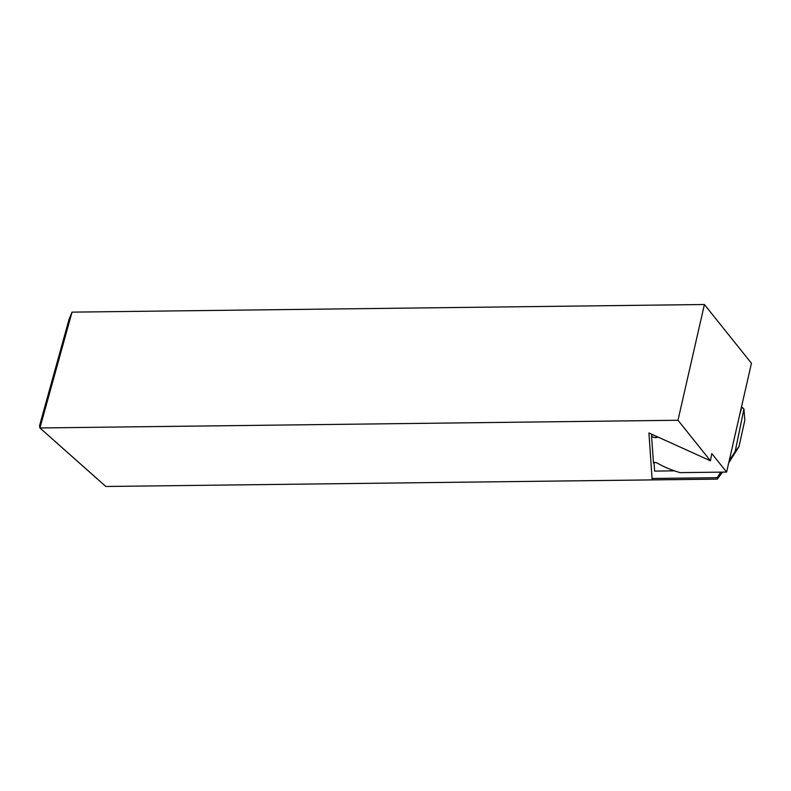 <?xml version="1.0" encoding="UTF-8"?>
<svg xmlns="http://www.w3.org/2000/svg" width="791" height="791" viewBox="0 0 791 791"><rect width="100%" height="100%" fill="white"/><g stroke="black" fill="none" stroke-linecap="round" stroke-linejoin="round"><path stroke-width="1.19" d="M658.428 437.255A44.118 16.641 -164.5 0 0 655.798 437.591A2.591 0.979 15.5 0 1 653.099 437.166A2.591 0.979 15.5 0 1 651.527 435.89L651.962 434.328M653.475 462.814L651.527 435.89M653.406 463.061A2.591 0.979 15.5 0 1 653.425 462.933A2.591 0.979 15.5 0 1 654.997 462.468A2.591 0.979 15.5 0 1 657.578 463.249A44.118 16.641 -164.5 0 0 680.112 472.632L726.613 472.069L711.811 453.579L710.427 460.777L677.986 420.258L39.916 427.961L105.826 486.485L652.17 479.9L648.917 432.954L710.427 460.777M654.019 462.517L654.612 471.09L674.476 470.853M677.986 420.258L704.405 304.515L751.45 363.267L726.613 472.069M704.405 304.515L72.03 312.138L39.916 427.961L39.55 425.716L69.104 319.168L72.03 312.138M652.249 434.457A2.591 0.979 -164.5 0 0 654.978 435.693M728.689 462.972L738.972 446.658L744.806 420.337L743.945 408.967L735.155 451.562L729.213 460.669M721.758 472.128L717.299 479.128L722.578 472.118M717.299 479.128L650.37 479.919M739.625 415.077L741.839 407.088L743.945 408.967M720.631 472.148L717.328 477.695L717.832 478.15M652.071 478.486L717.328 477.695M735.155 451.562L738.972 446.658M656.174 436.236L655.798 437.591"/></g></svg>

